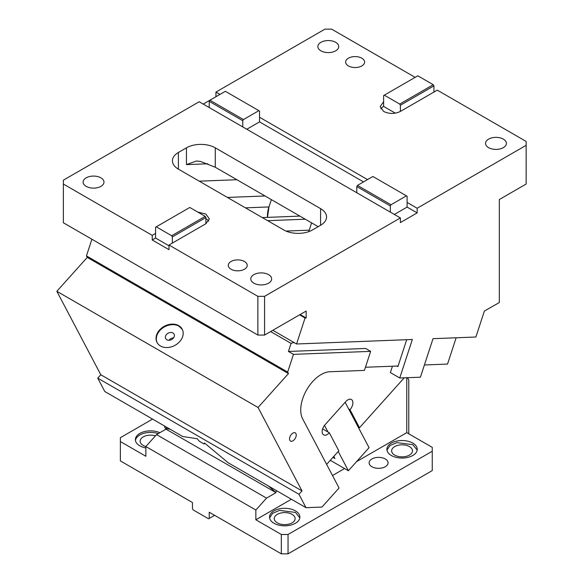 <?xml version="1.0" encoding="UTF-8"?>
<svg xmlns="http://www.w3.org/2000/svg" width="583" height="583" viewBox="0 0 583 583"><rect width="100%" height="100%" fill="white"/><g stroke="black" fill="none" stroke-linecap="round" stroke-linejoin="round"><path stroke-width="0.87" d="M305.062 318.019L296.558 343.985L412.356 339.481L399.741 377.995L420.409 377.194L433.023 338.679L475.881 337.01L484.386 311.045L499.325 302.533L499.325 199.532L526.15 184.046L526.15 145.32L417.158 208.24L417.158 212.89L400.39 222.568L400.39 217.925L264.573 296.339L264.573 335.065L306.155 311.052L306.155 317.975L305.062 318.019L299.582 314.849M296.558 343.985L272.837 330.291M433.927 92.078L433.927 85.876L400.39 105.239L399.719 104.08L384.299 95.175L383.629 95.561L383.629 101.755L380.152 106.594L383.629 111.433C389.211 114.086 394.8 114.086 400.39 111.433L437.279 90.139L526.15 141.443L526.15 145.32M363.5 181.911L259.544 121.891L259.544 117.241L367.53 179.586M417.158 212.89L407.102 207.082L407.102 202.432L417.158 208.24M415.147 77.357L331.647 29.15L324.935 29.15L215.95 92.078L219.973 94.395M348.415 65.937A9.488 5.473 180 0 1 345.632 62.068A9.488 5.473 180 0 1 351.491 57.003A9.488 5.473 180 0 1 361.824 58.191A9.488 5.473 180 0 1 364.608 62.068A9.488 5.473 180 0 1 358.749 67.125A9.488 5.473 180 0 1 348.415 65.937M320.912 50.838A10.436 6.027 180 0 1 317.859 46.574A10.436 6.027 180 0 1 324.301 41.007A10.436 6.027 180 0 1 335.67 42.319A10.436 6.027 180 0 1 338.723 46.574A10.436 6.027 180 0 1 332.281 52.142A10.436 6.027 180 0 1 320.912 50.838M488.59 147.645A10.436 6.027 180 0 1 485.537 143.382A10.436 6.027 180 0 1 491.979 137.814A10.436 6.027 180 0 1 503.348 139.126A10.436 6.027 180 0 1 506.401 143.382A10.436 6.027 180 0 1 499.959 148.949A10.436 6.027 180 0 1 488.59 147.645M407.102 207.082L394.356 214.442M400.39 217.925L199.182 101.755L63.365 180.169L63.365 184.039L152.229 235.35L155.588 233.411L155.588 238.061L152.229 239.999L152.229 235.35M152.229 239.999L168.997 249.677L168.997 245.028L205.886 223.734L209.363 218.895L205.886 214.048L197.724 212.052M168.997 245.028L257.868 296.339L257.868 335.065L264.573 335.065M264.573 296.339L257.868 296.339M178.391 152.484L186.436 147.834A20.39 11.777 180 0 1 215.28 147.834L320.577 208.634A20.39 11.777 180 0 1 326.553 216.956A20.39 11.777 180 0 1 320.577 225.278L312.532 229.928A20.39 11.777 180 0 1 283.688 229.928L178.391 169.136A20.39 11.777 180 0 1 172.415 160.806A20.39 11.777 180 0 1 178.391 152.484L178.391 169.136M86.167 186.363A10.436 6.027 180 0 1 83.114 182.107A10.436 6.027 180 0 1 89.549 176.54A10.436 6.027 180 0 1 100.925 177.844A10.436 6.027 180 0 1 103.978 182.107A10.436 6.027 180 0 1 97.536 187.668A10.436 6.027 180 0 1 86.167 186.363M253.845 283.17A10.436 6.027 180 0 1 250.785 278.914A10.436 6.027 180 0 1 257.227 273.347A10.436 6.027 180 0 1 268.595 274.651A10.436 6.027 180 0 1 271.656 278.914A10.436 6.027 180 0 1 265.214 284.475A10.436 6.027 180 0 1 253.845 283.17M231.036 269.229A9.488 5.473 180 0 1 228.259 265.36A9.488 5.473 180 0 1 234.118 260.302A9.488 5.473 180 0 1 244.452 261.49A9.488 5.473 180 0 1 247.228 265.36A9.488 5.473 180 0 1 241.377 270.417A9.488 5.473 180 0 1 231.036 269.229M257.868 335.065L63.365 222.764L63.365 184.039M300.165 314.514L306.155 317.975M396.855 366.037L397.883 366.634L406.701 339.7M399.741 377.995L390.355 372.573L392.439 366.211M215.95 96.72L215.95 92.078M259.544 117.241L259.544 111.047L225.337 91.298L203.205 104.08M318.187 226.663L215.28 167.248L200.457 161.418L196.478 161.01L186.436 164.61L207.825 163.779M395.34 113.168L383.629 106.405L383.629 101.755M383.629 106.405A11.857 6.843 0 0 0 380.859 108.919M400.39 105.239L400.39 111.433M407.102 202.432L407.102 196.238L406.431 195.852L391.004 204.757L390.333 205.923L390.333 212.117M390.333 205.923L356.796 186.56L356.796 192.754M172.349 243.096L172.349 236.902L205.886 217.539L205.886 223.734M208.656 221.219A11.857 6.843 0 0 0 205.886 218.698M172.349 236.902L171.679 235.736L156.259 226.831L155.588 227.217L155.588 233.411M258.874 110.661L243.446 119.566L209.909 100.203L209.239 101.369L242.776 120.732L242.776 126.926M209.239 101.369L209.239 107.563M259.544 121.891L246.798 129.251M242.776 120.732L243.446 119.566M433.927 85.876L433.256 84.717L417.829 75.812L384.299 95.175M433.256 84.717L399.719 104.08M356.796 186.56L357.466 185.394L372.894 176.489L406.431 195.852M391.004 204.757L357.466 185.394M168.997 245.807L155.588 238.061M205.886 217.539L205.216 216.373L189.788 207.468L156.259 226.831M171.679 235.736L205.216 216.373M155.435 435.844A10.436 6.027 0 0 0 140.124 441.163A10.436 6.027 0 0 0 143.178 445.427A10.436 6.027 0 0 0 145.859 446.549L145.859 456.27L120.375 441.55L120.375 460.913L192.47 502.539L192.47 508.74L193.141 509.899L208.568 518.804L209.239 518.418L209.239 512.224L281.341 553.85L281.341 534.487L288.046 534.487L288.046 553.85L432.251 470.598L432.251 447.365L406.766 432.644L356.563 461.627M407.539 377.697L408.778 380.05L408.778 433.81M406.766 377.726L406.766 432.644M432.251 451.235L288.046 534.487M281.341 553.85L288.046 553.85M277.319 522.871A10.436 6.027 0 0 0 288.687 524.175A10.436 6.027 0 0 0 295.129 518.615A10.436 6.027 0 0 0 292.076 514.352A10.436 6.027 0 0 0 280.7 513.047A10.436 6.027 0 0 0 274.265 518.615A10.436 6.027 0 0 0 277.319 522.871M299.815 517.835L295.428 512.413L279.512 510.38L272.662 513.273L269.579 517.835M295.428 510.868A15.18 8.76 0 0 0 278.885 508.966A15.18 8.76 0 0 0 269.521 517.063A15.18 8.76 0 0 0 273.966 523.257A15.18 8.76 0 0 0 290.502 525.159A15.18 8.76 0 0 0 299.873 517.063A15.18 8.76 0 0 0 295.428 510.868M409.448 446.585A10.436 6.027 0 0 0 398.08 445.281A10.436 6.027 0 0 0 391.638 450.848A10.436 6.027 0 0 0 394.691 455.104A10.436 6.027 0 0 0 406.06 456.409A10.436 6.027 0 0 0 412.502 450.848A10.436 6.027 0 0 0 409.448 446.585M417.188 450.069L412.8 444.654L396.885 442.614L390.034 445.507L386.952 450.069M391.339 455.491A15.18 8.76 0 0 0 407.874 457.393A15.18 8.76 0 0 0 417.246 449.296A15.18 8.76 0 0 0 412.8 443.102A15.18 8.76 0 0 0 396.265 441.2A15.18 8.76 0 0 0 386.893 449.296A15.18 8.76 0 0 0 391.339 455.491M371.888 466.721A9.488 5.473 0 0 0 382.222 467.909A9.488 5.473 0 0 0 388.081 462.851A9.488 5.473 0 0 0 385.305 458.981A9.488 5.473 0 0 0 374.964 457.793A9.488 5.473 0 0 0 369.112 462.851A9.488 5.473 0 0 0 371.888 466.721M281.341 534.487L255.857 519.774L291.398 499.252M344.575 468.55L332.499 475.524M268.464 486.011L275.999 492.657L266.533 498.115L156.543 434.612L145.859 446.527L255.857 510.038L255.857 519.774M266.533 498.115L255.857 510.038M275.999 492.657L166.002 429.146L156.543 434.612M166.789 427.31L165.689 428.549L170.076 429.205M165.689 428.549L166.002 429.146M276.787 490.82L275.679 492.052M209.239 518.418L214.61 515.321M152.564 419.097L120.375 437.68L120.375 441.55M159.859 432.695A15.18 8.76 0 0 0 143.877 431.748A15.18 8.76 0 0 0 135.38 439.618A15.18 8.76 0 0 0 139.825 445.813A15.18 8.76 0 0 0 145.859 447.948M158.263 433.621A15.18 8.76 0 0 0 135.438 440.391M164.544 426.013A9.488 5.473 0 0 0 164.544 426.064A9.488 5.473 0 0 0 165.827 428.818M236.866 179.717L199.248 181.175M227.421 197.44L265.039 195.975M262.299 217.576L299.91 216.111M267.663 220.673L305.281 219.208M271.365 199.634L268.967 206.936L267.488 217.372M308.771 231.64L311.606 222.866M291.478 434.284A4.744 2.74 120 0 0 290.523 441.083A4.744 2.74 120 0 0 294.313 439.662A4.744 2.74 120 0 0 295.268 432.87A4.744 2.74 120 0 0 291.478 434.284M370.657 351.36L365.628 348.452L288.432 351.454L293.46 354.362L370.657 351.36L364.426 370.402L329.825 371.743A28.931 16.703 120 0 0 312.539 381.727A28.931 16.703 120 0 0 302.643 418.834L339.066 488L321.976 507.064L306.009 507.691L228.048 462.676L204.436 442.927L204.079 444.013L204.786 443.218M332.951 457.349L334.926 458.486L333.819 456.38M330.299 460.308L348.386 470.751L369.054 447.693L358.144 426.967L359.485 427.747L349.989 409.711A7.113 4.11 120 0 0 351.418 399.515A7.113 4.11 120 0 0 345.734 401.636L325.066 424.701A7.113 4.11 120 0 0 323.638 434.896A7.113 4.11 120 0 0 329.322 432.775L338.818 450.805L326.633 464.396M338.227 451.461L348.386 470.751M322.639 428.913L329.322 432.775M324.578 425.539L327.981 431.996M345.245 402.481L358.144 426.967M348.649 408.938L349.989 409.711M178.733 325.657A14.225 10.917 -27.8 0 0 161.841 327.894A14.225 10.917 -27.8 0 0 157.024 342.461A14.225 10.917 -27.8 0 0 160.493 346.003A14.225 10.917 -27.8 0 0 177.385 343.766A14.225 10.917 -27.8 0 0 182.202 329.198A14.225 10.917 -27.8 0 0 178.733 325.657M182.341 329.468L179.017 326.196A14.225 10.917 -27.8 0 0 162.285 328.316A14.225 10.917 -27.8 0 0 157.17 342.724M166.855 339.758A4.744 3.636 -27.8 0 0 172.488 339.014A4.744 3.636 -27.8 0 0 174.091 334.161A4.744 3.636 -27.8 0 0 172.932 332.973A4.744 3.636 -27.8 0 0 167.306 333.724A4.744 3.636 -27.8 0 0 165.703 338.577A4.744 3.636 -27.8 0 0 166.855 339.758M173.617 337.849A4.744 3.636 -27.8 0 0 169.012 340.268M293.46 354.362L287.667 372.063L288.454 373.565L87.246 257.394L56.85 291.311L100.786 374.738L97.747 378.134L104.794 391.521L182.756 436.529L197.105 438.693L199.43 441.331L204.079 444.013M288.454 373.565L258.065 407.481L56.85 291.311M258.065 407.481L301.994 490.908L100.786 374.738M301.994 490.908L298.955 494.297L97.747 378.134M298.955 494.297L306.009 507.691M404.223 377.82L359.485 427.747M456.146 337.776L447.533 364.069L424.417 364.965M365.454 367.261L398.094 365.993M287.667 372.063L86.452 255.893L87.246 257.394M91.903 239.241L86.452 255.893M293.752 342.367L291.07 343.387L270.614 331.574M288.432 351.454L291.07 343.387M186.436 164.61L186.436 147.834M320.577 225.278L320.577 208.634M215.28 167.248L215.28 147.834M245.443 207.847L268.967 206.936M267.429 217.379A24.661 18.918 87.8 0 1 268.909 206.936M308.706 231.662L309.216 230.168M285.983 231.072L309.15 230.168M294.298 342.68L292.804 342.738"/></g></svg>
